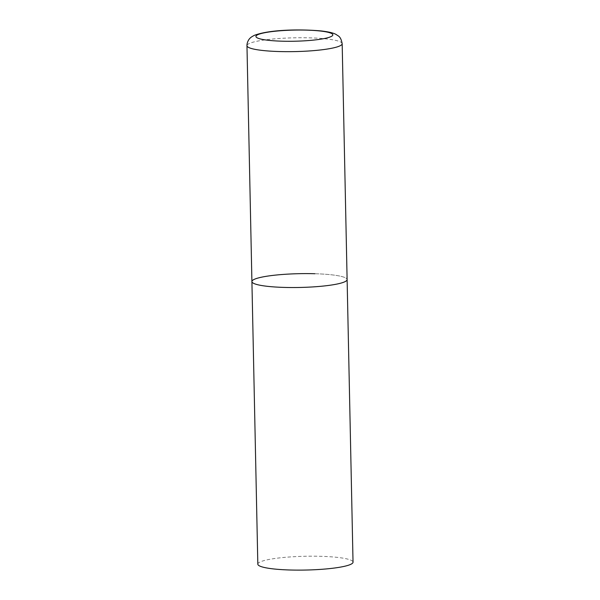 <?xml version="1.0" encoding="UTF-8"?>
<svg xmlns="http://www.w3.org/2000/svg" width="600" height="600" viewBox="0 0 600 600"><rect width="100%" height="100%" fill="white"/><g stroke="black" fill="none" stroke-linecap="round" stroke-linejoin="round"><path stroke-width="0.45" stroke-dasharray="3 2.25" d="M314.88 273.728A47.61 6.893 178.8 0 1 347.108 279.577A47.61 6.893 -1.2 0 0 307.23 273.608A47.61 6.893 -1.2 0 0 254.46 279.27A47.61 6.893 -1.2 0 0 251.91 281.565M257.827 564.158A47.61 6.893 178.8 0 1 320.798 556.312A47.61 6.893 178.8 0 1 353.032 562.162M342.173 43.71A47.61 6.893 -1.2 0 0 302.288 37.74A47.61 6.893 -1.2 0 0 249.517 43.402A47.61 6.893 -1.2 0 0 246.968 45.705"/><path stroke-width="0.9" d="M344.565 281.873A47.61 6.893 -1.2 0 0 347.108 279.577A47.61 6.893 178.8 0 1 284.145 287.415A47.61 6.893 178.8 0 1 251.91 281.565A47.61 6.893 -1.2 0 0 291.795 287.535A47.61 6.893 -1.2 0 0 344.565 281.873M246.968 45.705A47.61 6.893 -1.2 0 0 286.853 51.668A47.61 6.893 -1.2 0 0 339.623 46.013A47.61 6.893 -1.2 0 0 342.173 43.71C340.718 35.835 338.01 36.127 336.472 34.68C334.05 33.263 330.51 32.055 321.27 30.945C301.118 29.138 270.375 29.378 254.452 35.303C251.955 36.555 250.388 37.642 249.735 38.55C249.54 38.588 246.877 41.7 246.968 45.705L251.91 281.565A47.61 6.893 178.8 0 1 314.88 273.728M342.173 43.71L353.032 562.162A47.61 6.893 178.8 0 1 290.062 570A47.61 6.893 178.8 0 1 257.827 564.158L251.91 281.565M330.78 36.713A38.468 5.572 -1.2 0 0 306.795 30.135A38.468 5.572 -1.2 0 0 257.978 34.612A38.468 5.572 -1.2 0 0 281.962 41.19A38.468 5.572 -1.2 0 0 330.78 36.713"/></g></svg>
